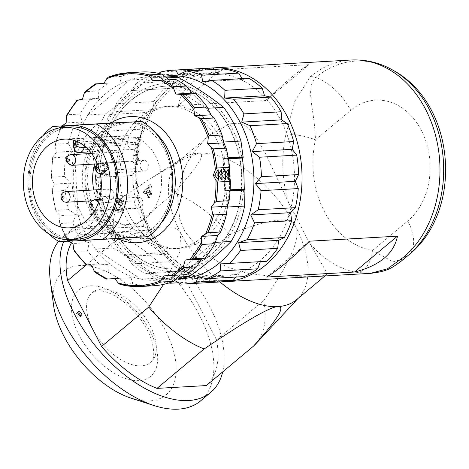 <?xml version="1.0" encoding="UTF-8"?>
<svg xmlns="http://www.w3.org/2000/svg" width="469" height="469" viewBox="0 0 469 469"><rect width="100%" height="100%" fill="white"/><g stroke="black" fill="none" stroke-linecap="round" stroke-linejoin="round"><path stroke-width="0.35" stroke-dasharray="2.35 1.76" d="M119.132 205.797L119.46 204.484L121.963 203.036L120.656 200.626L118.551 202.385L117.391 201.764L120.316 199.307L120.82 199.354L123.2 203.417L121.471 205.574L122.831 209.18L119.507 212.217L118.95 212.158L116.371 207.738L117.602 207.878L119.149 210.892L117.795 210.968L116.248 207.96L115.022 207.814L117.602 212.234L118.159 212.293L121.483 209.262L120.117 205.651L121.846 203.499L121.119 200.978L119.466 199.436L118.962 199.384L116.036 201.84L117.197 202.461L119.302 200.703L120.615 203.118L118.112 204.566L117.783 205.873L118.651 205.944L120.205 208.922L117.795 210.968L119.448 210.921L121.553 208.846L120.005 205.868L117.783 205.873M119.032 200.673L120.656 200.626L119.032 200.673M118.704 204.677L120.058 204.601L118.704 204.677M117.602 207.878L116.248 207.96M119.46 204.484L118.112 204.566M118.551 202.385L117.197 202.461M117.391 201.764L116.036 201.84M121.471 205.574L120.117 205.651M116.371 207.738L115.022 207.814M136.538 154.401L135.072 164.197L136.274 164.543L138.156 151.962L137.382 151.739L134.081 154.078L133.858 155.567L136.538 154.401L137.892 154.324L135.213 155.491L133.858 155.567M135.213 155.491L135.435 154.002L138.73 151.663L139.51 151.886L137.628 164.467L136.426 164.121L137.892 154.324M136.426 164.121L135.072 164.197M135.435 154.002L134.081 154.078M138.73 151.663L137.382 151.739M139.51 151.886L138.156 151.962M137.628 164.467L136.274 164.543M143.45 193.017L147.694 194.225L147.243 197.22L148.444 197.566L148.896 194.565L150.215 194.94L150.426 193.527L149.107 193.152L150.32 185.032L149.335 184.751L143.661 191.604L143.45 193.017L144.804 192.935L145.015 191.522L150.69 184.675L151.675 184.956L150.455 193.076L151.774 193.451L150.426 193.527M147.905 192.812L144.839 191.938L148.749 187.154L147.905 192.812L149.259 192.73L150.103 187.078L148.749 187.154M150.455 193.076L149.107 193.152M151.675 184.956L150.32 185.032M151.774 193.451L151.563 194.864L150.244 194.488L149.799 197.49L148.597 197.144L149.048 194.148L144.804 192.935M149.048 194.148L147.694 194.225M150.69 184.675L149.335 184.751M145.015 191.522L143.661 191.604M150.103 187.078L146.193 191.862L149.259 192.73M146.193 191.862L144.839 191.938M151.563 194.864L150.215 194.94M150.244 194.488L148.896 194.565M149.799 197.49L148.444 197.566M148.597 197.144L147.243 197.22M100.401 174.439L106.698 176.233L106.92 174.749L102.125 173.383L104.382 171.519L108.046 167.122L105.513 162.778L104.886 162.714L101.796 165.493L103.01 166.008L105.296 164.039L106.815 166.735L100.536 173.36L100.237 174.386L101.585 174.31L101.89 173.284L108.163 166.653L106.651 163.962L104.962 164.003L106.651 163.962L104.364 165.932L103.01 166.008M101.89 173.284L100.536 173.36M104.364 165.932L103.151 165.416L101.796 165.493M103.151 165.416L106.24 162.637L106.868 162.702L109.394 167.046L105.73 171.437L103.479 173.307L108.269 174.673L108.052 176.151L101.585 174.31M108.052 176.151L106.698 176.233M103.479 173.307L102.125 173.383M108.269 174.673L106.92 174.749M77.578 140.196L84.971 141.609L138.39 138.554L137.523 144.364A6.425 4.971 86.7 0 1 132.997 149.382A6.425 4.971 86.7 0 1 127.738 141.579L128.606 135.77L74.97 138.836L73.991 139.041L75.949 139.733A44.426 34.407 86.7 0 1 77.578 140.196L77.367 141.603M138.39 138.554A44.426 34.407 86.7 0 1 161.23 175.553A44.426 34.407 86.7 0 1 146.416 217.505A44.426 34.407 86.7 0 1 129.62 224.399A44.426 34.407 86.7 0 1 93.753 189.963M94.609 164.033A44.426 34.407 86.7 0 1 124.549 135.688A44.426 34.407 86.7 0 1 128.606 135.77M76.875 239.208A56.204 43.523 86.7 0 1 30.209 185.583A56.204 43.523 86.7 0 1 70.456 126.988M112.003 160.351A5.352 4.145 -93.3 0 0 115.743 162.819A5.352 4.145 -93.3 0 0 119.577 157.244A5.352 4.145 -93.3 0 0 115.134 152.132A5.352 4.145 -93.3 0 0 112.003 160.351M106.481 197.273A5.352 4.145 -93.3 0 0 110.221 199.741A5.352 4.145 -93.3 0 0 112.243 198.915A5.352 4.145 -93.3 0 0 113.832 192.794A5.352 4.145 -93.3 0 0 109.605 189.054A5.352 4.145 -93.3 0 0 106.481 197.273M135.295 205.481A5.352 4.145 -93.3 0 0 139.035 207.955A5.352 4.145 -93.3 0 0 142.166 199.741A5.352 4.145 -93.3 0 0 138.425 197.267A5.352 4.145 -93.3 0 0 135.295 205.481M140.823 168.559A5.352 4.145 -93.3 0 0 144.558 171.033A5.352 4.145 -93.3 0 0 147.688 162.819A5.352 4.145 -93.3 0 0 143.948 160.345A5.352 4.145 -93.3 0 0 140.823 168.559M177.499 278.932A101.697 78.757 86.7 0 1 96.467 181.796A101.697 78.757 86.7 0 1 165.897 76.054M220.764 139.111A71.188 55.131 86.7 0 1 179.158 248.371A71.188 55.131 86.7 0 1 120.052 180.448A71.188 55.131 86.7 0 1 171.033 106.228A71.188 55.131 86.7 0 1 220.764 139.111M221.778 281.857A107.049 82.902 86.7 0 1 218.431 281.963L213.096 277.484L207.556 281.095A107.049 82.902 86.7 0 1 192.665 276.851L188.614 270.513L182.429 271.703A107.049 82.902 86.7 0 1 169.145 261.772L166.776 254.186L160.556 252.844A107.049 82.902 86.7 0 1 150.186 238.199L149.728 230.103L144.077 226.363A107.049 82.902 86.7 0 1 137.634 208.435L139.135 200.632L134.603 194.852A107.049 82.902 86.7 0 1 132.721 175.394L136.033 168.641L133.067 161.395A107.049 82.902 86.7 0 1 135.922 142.312L140.723 137.276L139.621 129.268A107.049 82.902 86.7 0 1 146.932 112.431L152.753 109.599L153.609 101.615A107.049 82.902 86.7 0 1 164.672 88.676L170.939 88.324L173.677 81.143A107.049 82.902 86.7 0 1 187.407 73.363L193.504 75.532L197.854 69.858A107.049 82.902 86.7 0 1 209.555 68.105M214.562 69.389L218.237 72.472L223.777 68.861M242.203 78.64L242.719 79.449L248.904 78.253M266.656 261.286L220.494 263.912M243.927 276.599L237.824 274.429L235.807 277.062M150.42 229.529A101.697 78.757 -93.3 0 0 286.618 221.966A101.697 78.757 -93.3 0 0 209.96 73.44A101.697 78.757 -93.3 0 0 150.42 229.529M160.556 252.844L123.365 254.972L126.882 256.467L166.776 254.186M126.882 256.467L131.959 263.9L169.145 261.772M182.429 271.703L145.238 273.832L148.714 272.794L188.614 270.513M148.714 272.794L155.474 278.979L192.665 276.851M171.138 282.244L173.196 279.77L213.096 277.484M207.556 281.095L178.707 282.743M181.239 284.085L218.431 281.963M173.196 279.77L174.48 280.468M197.93 276.71L237.824 274.429M202.825 81.729L242.719 79.449M178.343 74.753L218.237 72.472M158.897 73.422L153.609 77.813L193.504 75.532M197.854 69.858L160.668 71.986M153.609 77.813L150.215 75.491L187.407 73.363M173.677 81.143L136.491 83.271L131.044 90.605L170.939 88.324M131.044 90.605L164.672 88.676M153.609 101.615L116.423 103.743L112.859 111.88L152.753 109.599M112.859 111.88L109.746 114.559L146.932 112.431M139.621 129.268L102.43 131.396L100.829 139.557L140.723 137.276M100.829 139.557L98.73 144.44L135.922 142.312M133.067 161.395L95.881 163.523L96.139 170.927L136.033 168.641M96.139 170.927L95.529 177.522L132.721 175.394M134.603 194.852L97.417 196.974L99.24 202.913L139.135 200.632M99.24 202.913L100.442 210.558L137.634 208.435M144.077 226.363L106.885 228.491L109.834 232.389L112.994 240.321A107.049 82.902 -93.3 0 0 123.365 254.972M112.994 240.321L150.186 238.199M100.442 210.558A107.049 82.902 -93.3 0 0 106.885 228.491M95.529 177.522A107.049 82.902 -93.3 0 0 97.417 196.974M98.73 144.44A107.049 82.902 -93.3 0 0 95.881 163.523M109.746 114.559A107.049 82.902 -93.3 0 0 102.43 131.396M127.48 90.798A107.049 82.902 -93.3 0 0 116.423 103.743M150.215 75.491A107.049 82.902 -93.3 0 0 136.491 83.271M155.474 278.979A107.049 82.902 -93.3 0 0 168.922 282.971M109.834 232.389L149.728 230.103M131.959 263.9A107.049 82.902 -93.3 0 0 145.238 273.832M216.373 139.363A71.188 55.131 86.7 0 1 174.761 248.623A71.188 55.131 86.7 0 1 115.655 180.7A71.188 55.131 86.7 0 1 166.636 106.475A71.188 55.131 86.7 0 1 216.373 139.363M186.621 274.594L163.886 275.878M119.982 284.349L132.827 283.616L131.003 277.677L106.24 279.078A107.049 82.902 86.7 0 1 95.442 272.477L108.292 271.739L108.034 264.334L99.047 263.988A107.049 82.902 86.7 0 1 87.58 250.774L89.174 242.614L80.562 239.794A107.049 82.902 86.7 0 1 72.718 222.775L76.283 214.632L68.615 209.637A107.049 82.902 86.7 0 1 65.168 190.478L70.608 183.144L64.376 176.467A107.049 82.902 86.7 0 1 65.66 157.045L72.718 151.217L68.263 143.532A107.049 82.902 86.7 0 1 74.155 125.751L82.397 121.987L79.894 114.061A107.049 82.902 86.7 0 1 89.814 99.657L98.701 98.314L98.132 90.933A107.049 82.902 86.7 0 1 108.122 83.171L103.807 83.435M131.003 277.677L114.776 278.609M103.813 83.418L108.122 83.171M98.132 90.933L85.282 91.666A107.049 82.902 86.7 0 1 95.271 83.91M230.144 189.816L224.803 190.127L224.698 190.467L230.109 190.355L224.909 190.654L223.103 158.592L224.698 190.467M224.803 190.127L222.922 158.798M243.147 157.443L242.543 158.012L242.702 157.467L223.936 158.545A0.533 0.416 -93.3 0 0 224.317 157.989L223.42 142.048A101.697 78.757 86.7 0 1 229.388 174.321A101.697 78.757 86.7 0 1 227.072 207.058L226.181 191.118A0.533 0.416 -93.3 0 0 225.736 190.607M243.88 173.483A94.205 72.953 86.7 0 1 139.193 261.01A94.205 72.953 86.7 0 1 130.036 98.097A94.205 72.953 86.7 0 1 243.88 173.483M164.414 76.072A101.697 78.757 -93.3 0 0 162.497 76.154A101.697 78.757 -93.3 0 0 147.26 78.985C135.951 90.476 122.022 102.119 105.484 113.914A101.697 78.757 -93.3 0 0 91.977 149.318C95.811 170.839 97.03 192.513 95.635 214.333A101.697 78.757 -93.3 0 0 113.023 248.019C130.775 257.897 145.923 267.928 158.452 278.105A101.697 78.757 -93.3 0 0 174.11 279.219A101.697 78.757 -93.3 0 0 175.898 279.09M227.348 207.046L227.072 207.058A101.697 78.757 86.7 0 1 213.571 242.467A101.697 78.757 86.7 0 1 171.795 277.396A101.697 78.757 86.7 0 1 156.558 280.222A101.697 78.757 86.7 0 1 140.899 279.108A101.697 78.757 86.7 0 1 95.465 249.027A101.697 78.757 86.7 0 1 78.083 215.335A101.697 78.757 86.7 0 1 74.424 150.32A101.697 78.757 86.7 0 1 87.932 114.917A101.697 78.757 86.7 0 1 129.708 79.988A101.697 78.757 86.7 0 1 144.944 77.156A101.697 78.757 86.7 0 1 160.603 78.27A101.697 78.757 86.7 0 1 206.032 108.357A101.697 78.757 86.7 0 1 223.42 142.048L223.695 142.031M120.035 82.509L121.184 76.418A107.049 82.902 86.7 0 1 141.257 72.009M121.184 76.418L108.339 77.151M153.48 285.762A107.049 82.902 86.7 0 1 132.827 283.616M65.379 239.536A57.81 44.766 86.7 0 1 28.972 185.654A57.81 44.766 86.7 0 1 59 127.973M241.471 173.618A91.531 70.883 -93.3 0 0 165.475 86.173A91.531 70.883 -93.3 0 0 99.932 181.597A91.531 70.883 -93.3 0 0 175.922 268.93A91.531 70.883 -93.3 0 0 241.471 173.618M68.263 143.532L55.418 144.264L55.16 146.193L56.491 152.149L53.185 156.458L52.815 157.783L65.66 157.045M64.376 176.467L51.531 177.2L51.701 178.882L54.381 184.071L52.299 189.523L52.317 191.211L65.168 190.478M68.615 209.637L55.77 210.37L56.286 211.648L60.055 215.564L59.399 221.626L59.874 223.508L72.718 222.775M119.085 278.346A107.049 82.902 86.7 0 1 108.292 271.739M228.239 169.057L227.33 174.445L228.837 179.697M225.284 174.972L225.237 174.146M224.856 169.25L223.948 174.638L225.454 179.891M221.901 175.166L221.855 174.339M218.097 169.637L217.188 175.025L218.695 180.278M221.474 169.444L220.565 174.831L222.072 180.084M218.519 175.359L218.472 174.532M228.638 174.368L227.33 174.445M218.226 174.96L217.188 175.025M221.603 174.767L220.565 174.831M224.985 174.574L223.948 174.638M126.566 122.286A57.81 44.766 86.7 0 1 171.783 177.563A57.81 44.766 86.7 0 1 133.038 237.502L79.689 240.556M74.184 240.861L74.249 240.855A57.81 44.766 86.7 0 1 29.031 185.577A57.81 44.766 86.7 0 1 67.776 125.633L121.125 122.585A57.81 44.766 86.7 0 0 82.386 182.529A57.81 44.766 86.7 0 0 127.603 237.806L59.211 241.687M74.249 240.855L127.603 237.806M68.146 125.581L121.125 122.585M148.081 236.675L133.038 237.502M104.446 239.096A64.23 49.743 86.7 0 1 73.363 183.033A64.23 49.743 86.7 0 1 97.968 123.88M48.606 233.738A64.23 49.743 86.7 0 1 42.996 135.641M91.977 149.318L74.424 150.32L78.083 215.335L95.635 214.333M113.023 248.019L95.465 249.027L140.899 279.108L158.452 278.105M178.003 277.038L171.795 277.396L213.571 242.467L215.335 242.362M147.26 78.985L129.708 79.988L87.932 114.917L105.484 113.914M207.796 108.257L206.032 108.357L160.603 78.27L166.788 77.918M100.266 181.462A91.531 70.883 -93.3 0 0 176.262 268.913A91.531 70.883 -93.3 0 0 241.811 173.6A91.531 70.883 -93.3 0 0 165.809 86.149A91.531 70.883 -93.3 0 0 100.266 181.462M76.822 100.378L89.814 99.657M98.701 98.314L82.474 99.24M61.961 125.657L61.304 126.489L74.155 125.751M61.158 126.354L61.304 126.489A107.049 82.902 86.7 0 0 55.418 144.264L61.158 126.354M82.397 121.987L66.17 122.919M79.894 114.061L67.049 114.794A107.049 82.902 86.7 0 1 76.963 100.395M52.616 157.514L52.815 157.783A107.049 82.902 86.7 0 0 51.531 177.2L52.616 157.514M72.718 151.217L56.491 152.149M52.036 190.854L52.317 191.211A107.049 82.902 86.7 0 0 55.77 210.37L52.036 190.854M70.608 183.144L54.381 184.071M67.577 240.673L59.874 223.508A107.049 82.902 86.7 0 0 67.712 240.527L67.583 240.673M76.283 214.632L60.055 215.564M74.331 251.237L87.58 250.774M89.174 242.614L72.947 243.54M80.562 239.794L67.712 240.527L68.456 241.283M108.034 264.334L91.801 265.261M99.047 263.988L86.202 264.727A107.049 82.902 86.7 0 1 74.729 251.513M53.56 305.231A80.287 44.022 -129.9 0 1 79.648 265.524A80.287 44.022 -129.9 0 1 170.329 341.414A80.287 44.022 -129.9 0 1 131.326 398.245M58.59 241.336A107.049 58.695 -129.9 0 1 63.092 236.739A107.049 58.695 -129.9 0 1 85.17 228.602A107.049 58.695 -129.9 0 1 189.154 297.715A107.049 58.695 -129.9 0 1 200.427 400.995M63.749 241.435A107.049 58.695 -129.9 0 1 73.393 228.127A107.049 58.695 -129.9 0 1 95.471 219.99A107.049 58.695 -129.9 0 1 186.984 272.477A107.049 58.695 -129.9 0 1 222.693 371.888M71.487 242.807A99.023 54.298 -129.9 0 1 77.79 234.94L127.134 232.12A99.023 54.298 -129.9 0 1 182.541 274.031L216.537 339.902A99.023 54.298 -129.9 0 1 206.331 385.571M219.955 281.963A90.992 49.896 -129.9 0 1 180.741 233.146L179.715 252.222L163.57 284.378M86.454 264.827L114.729 241.189A99.023 54.298 -129.9 0 1 124.936 195.52L77.79 234.94M127.134 232.12L174.275 192.7A99.023 54.298 -129.9 0 1 229.681 234.617L182.541 274.031M216.537 339.902L263.684 300.482A99.023 54.298 -129.9 0 1 255.441 344.228M114.729 241.189C153.515 225.149 175.517 222.47 180.741 233.146A90.992 49.896 -129.9 0 1 179.85 160.052A90.992 49.896 -129.9 0 1 182.629 158.012A90.992 49.896 -129.9 0 1 198.616 153.134L181.943 159.782L150.361 178.742L124.936 195.52M263.684 300.482C290.645 261.55 301.315 236.915 295.693 226.574A90.992 49.896 -129.9 0 1 299.081 297.299A90.992 49.896 -129.9 0 1 296.584 299.673M174.275 192.7C198.575 165.704 206.688 152.519 198.616 153.134A90.992 49.896 -129.9 0 1 295.693 226.574C290.469 215.898 268.467 218.577 229.681 234.617M101.656 289.121A45.499 24.945 50.1 0 0 92.276 292.574A45.499 24.945 50.1 0 0 102.318 343.484A45.499 24.945 50.1 0 0 150.637 362.385A45.499 24.945 50.1 0 0 145.853 318.492A45.499 24.945 50.1 0 0 101.656 289.121M77.807 312.759A2.679 1.466 50.1 0 0 76.764 312.905A2.679 1.466 50.1 0 0 77.045 315.49A2.679 1.466 50.1 0 0 79.642 317.214A2.679 1.466 50.1 0 0 80.193 317.015A2.679 1.466 50.1 0 0 80.527 316.012M308.924 64.663L221.022 69.688L178.132 105.548L266.034 100.524L308.924 64.663C299.304 70.186 285.005 82.139 266.034 100.524M221.022 69.688C195.872 76.101 181.573 88.055 178.132 105.548M266.65 277.05L309.54 241.189M313.749 276.54L324.689 275.508L326.342 274.787L326.682 272.389L309.27 242.567L288.412 202.157L265.624 153.879L254.597 134.785L245.346 125.721L237.877 123.171L229.88 123.828L209.608 135.172L204.959 139.357L194.571 151.217L187.969 161.389L184.217 168.811L177.417 193.627L179.645 218.953L184.827 231.51L200.826 251.12L225.149 266.04L238.803 270.93L248.336 273.363L277.554 277.079L313.749 276.54M370.434 273.357L357.302 272.448A21.41 13.337 99.7 0 0 372.521 250.469L393.016 261.831L404.284 258.659M288.412 202.157A107.049 82.902 86.7 0 1 285.938 134.187L294.778 101.234L310.408 76.635A107.049 82.902 86.7 0 1 350.888 60.02M393.837 70.702A105.695 81.852 -93.3 0 0 315.743 77.508C304.762 88.588 314.722 108.767 315.426 139.856L350.759 110.321A42.82 23.479 50.1 0 0 315.743 77.508A21.41 11.737 50.1 0 0 310.408 76.635M285.938 134.187A21.41 4.643 -167.5 0 1 315.426 139.856A85.639 66.322 -93.3 0 0 372.521 250.469L407.848 220.928A65.59 50.793 86.7 0 0 421.385 130.441A65.59 50.793 86.7 0 0 350.759 110.321M121.553 208.846L120.205 208.922M120.005 205.868L118.651 205.944M121.963 203.036L120.615 203.118M120.82 199.354L119.466 199.436M123.2 203.417L121.846 203.499M122.831 209.18L121.483 209.262M118.95 212.158L117.602 212.234M108.163 166.653L106.815 166.735M104.786 170.394L103.432 170.47M106.868 162.702L105.513 162.778M109.394 167.046L108.046 167.122M105.73 171.437L104.382 171.519M84.332 145.871L84.971 141.609M73.1 145.003A5.352 0.879 -171.5 0 1 74.319 144.634A6.425 4.971 -93.3 0 0 79.578 152.437M75.187 138.824L74.319 144.634L127.738 141.579M75.767 140.94L75.949 139.733M137.523 144.364L86.032 147.307M223.062 159.126L228.397 158.821M223.936 158.545L228.303 158.293L223.936 158.545M228.21 157.766L224.317 157.989M226.181 191.118L230.074 190.895M55.16 146.193A105.982 82.075 86.7 0 1 61.838 125.944M51.701 178.882A105.982 82.075 86.7 0 1 53.185 156.458M56.286 211.648A105.982 82.075 86.7 0 1 52.299 189.523M68.398 241.177A105.982 82.075 86.7 0 1 59.399 221.626M110.872 123.071A63.163 48.911 -93.3 0 0 85.012 182.447A63.163 48.911 -93.3 0 0 117.473 238.498M130.024 122.092A57.81 44.766 86.7 0 1 155.661 133.049M160.826 223.473A57.81 44.766 86.7 0 1 135.981 237.367M133.765 237.566A57.81 44.766 86.7 0 1 85.768 182.406A57.81 44.766 86.7 0 1 127.163 122.139L110.684 127.574L96.555 142.16L88.999 160.24L86.912 180.993L91.109 202.983L101.257 221.391L116.722 234.019L133.765 237.566M90.13 285.832A56.204 30.819 -129.9 0 1 157.561 355.162A56.204 30.819 -129.9 0 1 96.075 358.674A56.204 30.819 -129.9 0 1 90.13 285.832M212.938 67.911A107.049 82.902 -93.3 0 0 150.361 232.208A107.049 82.902 -93.3 0 0 225.155 281.664M357.302 272.448A107.049 82.902 86.7 0 1 309.27 242.567M408.264 255.329A42.82 23.479 50.1 0 0 407.848 220.928M65.654 191.569A5.352 4.145 -93.3 0 0 61.82 197.15A5.352 4.145 -93.3 0 0 66.264 202.256M94.474 199.782A5.352 4.145 -93.3 0 0 92.452 200.609A5.352 4.145 -93.3 0 0 90.857 206.729A5.352 4.145 -93.3 0 0 95.084 210.47A5.352 4.145 -93.3 0 0 98.396 202.643M103.737 165.328A5.352 4.145 -93.3 0 0 99.997 162.86A5.352 4.145 -93.3 0 0 97.974 163.687A5.352 4.145 -93.3 0 0 96.385 169.807A5.352 4.145 -93.3 0 0 100.606 173.548A5.352 4.145 -93.3 0 0 103.737 165.328M71.177 154.647A5.352 4.145 -93.3 0 0 69.154 155.479A5.352 4.145 -93.3 0 0 68.052 162.86A5.352 4.145 -93.3 0 0 71.792 165.334M120.316 199.307L118.962 199.384M119.507 212.217L118.159 212.293M106.24 162.637L104.886 162.714M73.809 140.272L73.991 139.041M132.997 149.382L90.312 151.821M69.441 227.84L129.62 224.399M64.364 139.129L124.549 135.688M171.033 106.228L166.636 106.475M179.158 248.371L174.761 248.623M242.702 157.467L223.103 158.592M156.558 280.222L174.11 279.219M165.809 86.149L165.475 86.173M176.262 268.913L175.922 268.93M144.944 77.156L162.497 76.154M73.393 228.127L63.092 236.739M182.629 158.012L150.361 178.742M299.081 297.299L297.903 298.565M150.637 362.385C154.465 359.6 154.758 352.119 151.528 339.949C147.372 327.942 139.979 316.821 129.333 306.585C119.654 297.868 110.784 292.732 102.711 291.185L97.611 290.78L92.276 292.574M78.135 311.756L76.764 312.905M81.571 315.866L80.193 317.015M211.232 68.028L189.863 73.428L170.54 85.616L154.541 103.708L142.875 126.466L136.25 152.39L135.084 179.779L139.44 206.835L149.042 231.792L163.23 252.943L181.151 268.989L201.676 278.832L223.449 281.74M209.608 135.172L179.85 160.052M326.342 274.793L324.941 275.96M109.605 189.054L101.146 189.54M110.221 199.741L91.736 200.802M139.035 207.955L94.855 210.475M138.425 197.267L99.375 199.501M97.089 164.015L99.997 162.86L143.948 160.345M144.558 171.033L100.231 173.553M115.134 152.132L91.59 153.48M115.743 162.819L97.259 163.88"/><path stroke-width="0.7" d="M100.313 173.97L100.401 174.439M93.753 189.963A44.426 34.407 86.7 0 1 94.609 164.033M86.237 220.946A44.426 34.407 86.7 0 1 69.441 227.84A44.426 34.407 86.7 0 1 32.554 185.448A44.426 34.407 86.7 0 1 64.364 139.129A44.426 34.407 86.7 0 1 99.434 170.136A44.426 34.407 86.7 0 1 86.237 220.946M63.696 127.375L70.456 126.988A56.204 43.523 86.7 0 1 114.817 166.208A56.204 43.523 86.7 0 1 98.127 230.49A56.204 43.523 86.7 0 1 76.875 239.208L70.11 239.595A56.204 43.523 86.7 0 1 23.45 185.97A56.204 43.523 86.7 0 1 63.696 127.375A56.204 43.523 86.7 0 1 108.052 166.595A56.204 43.523 86.7 0 1 91.361 230.877A56.204 43.523 86.7 0 1 70.11 239.595M165.897 76.054A101.697 78.757 86.7 0 1 240.339 122.749A101.697 78.757 86.7 0 1 245.31 226.164A101.697 78.757 86.7 0 1 177.499 278.932M262.183 88.184L264.551 95.776L270.777 97.118L233.585 99.24L224.657 98.056L224.991 90.312L262.183 88.184A107.049 82.902 86.7 0 0 248.904 78.253L211.712 80.381L202.825 81.729L201.477 75.233L238.668 73.105A107.049 82.902 86.7 0 0 223.777 68.861L186.586 70.989L178.343 74.753L175.711 70.127A107.049 82.902 -93.3 0 0 172.363 70.227L209.555 68.105A107.049 82.902 86.7 0 1 212.903 67.999L214.562 69.389M238.668 73.105L242.203 78.64M270.777 97.118A107.049 82.902 86.7 0 1 281.142 111.763L281.599 119.853L287.251 123.599A107.049 82.902 86.7 0 1 293.7 141.527L292.193 149.33L296.725 155.11A107.049 82.902 86.7 0 1 298.612 174.568L295.294 181.315L298.261 188.567A107.049 82.902 86.7 0 1 295.406 207.644L290.604 212.68L291.712 220.694A107.049 82.902 86.7 0 1 284.396 237.525L278.574 240.357L277.718 248.341A107.049 82.902 86.7 0 1 266.656 261.286L229.464 263.414A107.049 82.902 -93.3 0 0 240.527 250.469L238.68 242.637L278.574 240.357M260.389 261.643L257.651 268.813A107.049 82.902 86.7 0 1 243.927 276.599L206.735 278.721A107.049 82.902 -93.3 0 0 220.459 270.941L220.494 263.912L229.464 263.414M235.807 277.062L233.474 280.099A107.049 82.902 86.7 0 1 221.778 281.857L184.587 283.985A107.049 82.902 -93.3 0 0 196.282 282.227L197.93 276.71L206.735 278.721M178.707 282.743L170.364 283.223L171.138 282.244M174.48 280.468L181.239 284.085A107.049 82.902 -93.3 0 0 184.587 283.985M233.474 280.099L196.282 282.227M257.651 268.813L220.459 270.941M277.718 248.341L240.527 250.469M238.68 242.637L247.204 239.653L284.396 237.525M291.712 220.694L254.52 222.816L250.71 214.96L290.604 212.68M250.71 214.96L258.214 209.772L295.406 207.644M298.261 188.567L261.069 190.69L255.4 183.596L295.294 181.315M255.4 183.596L261.421 176.69L298.612 174.568M296.725 155.11L259.533 157.232L252.299 151.61L292.193 149.33M252.299 151.61L256.508 143.655L293.7 141.527M287.251 123.599L250.065 125.721L241.705 122.133L281.599 119.853M241.705 122.133L243.956 113.891L281.142 111.763M224.657 98.056L264.551 95.776M175.711 70.127L212.903 67.999M172.363 70.227A107.049 82.902 -93.3 0 0 160.668 71.986L158.897 73.422M201.477 75.233A107.049 82.902 -93.3 0 0 186.586 70.989M224.991 90.312A107.049 82.902 -93.3 0 0 211.712 80.381M243.956 113.891A107.049 82.902 -93.3 0 0 233.585 99.24M256.508 143.655A107.049 82.902 -93.3 0 0 250.065 125.721M261.421 176.69A107.049 82.902 -93.3 0 0 259.533 157.232M258.214 209.772A107.049 82.902 -93.3 0 0 261.069 190.69M247.204 239.653A107.049 82.902 -93.3 0 0 254.52 222.816M168.922 282.971A107.049 82.902 -93.3 0 0 170.364 283.223M180.114 274.951L173.553 281.353L160.709 282.086L160.955 280.62L163.886 275.878L186.621 274.594A107.049 82.902 86.7 0 0 196.611 266.832L183.76 267.57L183.596 265.794L185.22 260.072L192.079 258.847L204.924 258.108L201.447 259.146L196.611 266.832M162.802 80.158L152.917 80.709L149.476 76.318L149.066 74.888L161.911 74.155L169.145 79.783L175.652 79.425L162.802 80.158A107.049 82.902 86.7 0 1 173.6 86.765L186.451 86.026L192.12 93.126L195.69 93.777A107.049 82.902 86.7 0 1 207.163 106.991L210.974 114.846L214.175 117.977A107.049 82.902 86.7 0 1 222.019 134.99L223.865 142.822L226.122 148.134A107.049 82.902 86.7 0 1 229.576 167.292L229.54 174.316L230.361 181.304A107.049 82.902 86.7 0 1 229.077 200.72L227.43 206.237L226.474 214.233A107.049 82.902 86.7 0 1 220.588 232.014L217.751 235.473L214.843 243.71A107.049 82.902 86.7 0 1 204.924 258.108M169.145 79.783L152.917 80.709M160.955 280.62A105.982 82.075 86.7 0 1 118.217 282.995L114.776 278.609L106.129 279.084L95.113 272.342L94.052 270.771L91.801 265.261L87.035 264.885A105.982 82.075 86.7 0 1 73.785 249.625L74.729 251.513M108.339 77.151A107.049 82.902 86.7 0 1 128.412 72.742L108.187 77.186L106.733 78.692L103.807 83.435L95.271 83.91L103.813 83.418M76.822 100.378L66.68 115.11L67.049 114.794L66.322 116.775A105.982 82.075 86.7 0 1 77.778 100.143L82.474 99.24L84.092 93.519L84.971 91.836L95.271 83.91M195.69 93.777L182.846 94.515L175.887 94.052L173.636 88.547L173.6 86.765M244.507 189.535L230.109 190.361L244.507 189.535L244.285 189.007L230.144 189.816M228.397 158.821L242.543 158.012L242.702 157.467M228.21 157.766L243.305 156.898L243.147 157.443L228.303 158.293L243.147 157.443L240.972 141.04A101.697 78.757 -93.3 0 0 223.584 107.354C211.056 97.177 195.913 87.146 178.156 77.268A101.697 78.757 -93.3 0 0 164.414 76.072M242.543 158.012L243.88 173.483L244.285 189.007M175.898 279.09A101.697 78.757 -93.3 0 0 189.347 276.388C205.885 264.598 219.809 252.955 231.123 241.459A101.697 78.757 -93.3 0 0 244.63 206.055L244.947 189.511M244.63 206.055L227.348 207.046M223.695 142.031L240.972 141.04M149.066 74.888A107.049 82.902 86.7 0 0 128.412 72.742L141.257 72.009A107.049 82.902 86.7 0 1 161.911 74.155M173.553 281.353A107.049 82.902 86.7 0 1 153.48 285.762L140.636 286.495A107.049 82.902 86.7 0 1 119.982 284.349L118.217 282.995M59 127.973A57.81 44.766 86.7 0 1 70.368 125.387A57.81 44.766 86.7 0 1 73.146 125.34A57.81 44.766 86.7 0 1 118.44 182.335A57.81 44.766 86.7 0 1 76.963 240.814A57.81 44.766 86.7 0 1 65.379 239.536M214.843 243.71L201.998 244.443L201.371 242.537L201.523 236.399L207.738 232.753L220.588 232.014M226.474 214.233L213.624 214.972L212.527 213.125L211.202 207.169L214.509 202.86L216.232 201.459L229.077 200.72M230.361 181.304L217.51 182.036L215.986 180.436L213.307 175.242L215.388 169.79L216.725 168.025L229.576 167.292M226.122 148.134L213.278 148.866L211.408 147.671L207.638 143.754L208.289 137.687L209.174 135.729L222.019 134.99M214.175 117.977L201.33 118.71L194.746 115.773L193.902 109.693L194.313 107.729L207.163 106.991M66.322 116.775L66.17 122.919L61.304 126.489M68.275 241.189L72.947 243.54L73.785 249.625M175.652 79.425A107.049 82.902 86.7 0 1 186.451 86.026M228.837 179.697A105.982 82.075 -93.3 0 0 228.239 169.057L224.985 174.574L228.837 179.697M225.454 179.891A105.982 82.075 -93.3 0 0 224.856 169.25L221.603 174.767L225.454 179.891M214.843 175.154L218.695 180.278A105.982 82.075 -93.3 0 0 218.097 169.637L214.843 175.154L213.307 175.242M222.072 180.084A105.982 82.075 -93.3 0 0 221.474 169.444L218.226 174.96L222.072 180.084M229.54 174.316L228.638 174.368M73.217 125.334L141.609 121.453L73.217 125.334A57.81 44.766 86.7 0 1 118.428 180.612A57.81 44.766 86.7 0 1 79.689 240.556L148.081 236.675A64.23 49.743 86.7 0 0 172.692 177.517A64.23 49.743 86.7 0 0 141.609 121.453M67.776 125.633L52.733 126.466L68.146 125.581M48.606 233.738A64.23 49.743 86.7 0 0 59.211 241.687L74.249 240.855M42.996 135.641A64.23 49.743 86.7 0 1 52.733 126.466M96.368 124.039A64.23 49.743 86.7 0 1 127.457 180.102A64.23 49.743 86.7 0 1 102.846 239.26M189.347 276.388L178.003 277.038M215.335 242.362L231.123 241.459M223.584 107.354L207.796 108.257M166.788 77.918L178.156 77.268M77.778 100.143L76.963 100.395M87.035 264.885L86.056 264.756L74.331 251.237M160.709 282.086A107.049 82.902 86.7 0 1 140.636 286.495L119.982 284.349M201.447 259.146L185.22 260.072M217.751 235.473L201.523 236.399M227.43 206.237L211.202 207.169M223.865 142.822L207.638 143.754M210.974 114.846L194.746 115.773M192.12 93.126L175.887 94.052M222.693 371.888A107.049 58.695 -129.9 0 1 210.728 392.383L200.427 400.995A107.049 58.695 -129.9 0 1 154.078 405.562L131.326 398.245A80.287 44.022 -129.9 0 1 53.56 305.231L50.388 281.541A107.049 58.695 -129.9 0 1 58.59 241.336M154.078 405.562A107.049 58.695 -129.9 0 1 50.388 281.541M210.728 392.383A107.049 58.695 -129.9 0 1 106.868 358.808A107.049 58.695 -129.9 0 1 63.749 241.435M81.014 316.065A2.679 1.466 -129.9 0 1 78.417 314.341A2.679 1.466 -129.9 0 1 78.135 311.756A2.679 1.466 -129.9 0 1 80.979 312.87A2.679 1.466 -129.9 0 1 81.571 315.866A2.679 1.466 -129.9 0 1 81.014 316.065M297.903 298.565L255.441 344.228A99.023 54.298 -129.9 0 1 253.477 346.151L206.331 385.571L156.992 388.391A99.023 54.298 -129.9 0 1 101.585 346.474L67.589 280.603A99.023 54.298 -129.9 0 1 71.487 242.807M156.992 388.391L204.132 348.971A99.023 54.298 -129.9 0 1 148.726 307.06L101.585 346.474M163.57 284.378L148.726 307.06M204.132 348.971C245.586 320.995 270.144 306.867 277.818 306.585A90.992 49.896 -129.9 0 1 219.955 281.963M67.589 280.603L86.454 264.827M324.941 275.96L296.584 299.673A90.992 49.896 -129.9 0 1 277.818 306.585C285.891 305.97 277.777 319.155 253.477 346.151M80.527 316.012A2.679 1.466 50.1 0 0 77.807 312.759M309.54 241.189L397.448 236.165L354.552 272.026L266.65 277.05C276.27 271.528 290.569 259.574 309.54 241.189M397.448 236.165C394.001 253.659 379.702 265.612 354.552 272.026M223.449 281.74L225.155 281.664A107.049 82.902 -93.3 0 0 301.813 170.054A107.049 82.902 -93.3 0 0 212.938 67.911L350.888 60.02A107.049 82.902 86.7 0 1 435.379 134.732A107.049 82.902 86.7 0 1 403.586 257.164L387.546 268.778L370.434 273.357M225.155 281.664L370.745 273.339C388.613 271.193 391.767 267.758 401.089 261.268L407.737 255.746A42.82 23.479 50.1 0 0 408.264 255.329L404.296 258.648M77.367 141.603L76.646 146.451A5.352 0.879 8.5 0 0 84.103 147.418L84.332 145.871M76.646 146.451A1.073 0.827 86.7 0 1 75.017 145.988A5.352 0.879 -171.5 0 1 73.1 145.003L73.809 140.272M90.312 151.821L79.578 152.437A6.425 4.971 -93.3 0 0 84.103 147.418L86.032 147.307M75.017 145.988L75.767 140.94M183.76 267.57A107.049 82.902 86.7 0 1 173.77 275.326M183.596 265.794A105.982 82.075 86.7 0 1 171.015 275.485M160.046 80.31A105.982 82.075 86.7 0 1 173.636 88.547M107.647 279.002A105.982 82.075 86.7 0 1 94.052 270.771M84.092 93.519A105.982 82.075 86.7 0 1 96.678 83.834M230.074 190.895L245.164 190.033M201.371 242.537A105.982 82.075 86.7 0 1 189.916 259.169M212.527 213.125A105.982 82.075 86.7 0 1 205.733 233.656M215.986 180.436A105.982 82.075 86.7 0 1 214.509 202.86M211.408 147.671A105.982 82.075 86.7 0 1 215.388 169.79M199.231 118.036A105.982 82.075 86.7 0 1 208.289 137.687M180.659 94.433A105.982 82.075 86.7 0 1 193.902 109.693M106.733 78.692A105.982 82.075 86.7 0 1 149.476 76.318M117.473 238.498A63.163 48.911 -93.3 0 0 182.148 191.833A63.163 48.911 -93.3 0 0 133.278 116.547A63.163 48.911 -93.3 0 0 110.872 123.071M70.368 125.387L127.163 122.139A57.81 44.766 86.7 0 1 129.948 122.092A57.81 44.766 86.7 0 1 130.024 122.092M155.661 133.049A57.81 44.766 86.7 0 1 160.826 223.473M135.981 237.367A57.81 44.766 86.7 0 1 133.765 237.566L76.963 240.814M182.846 94.515A107.049 82.902 86.7 0 1 194.313 107.729M201.33 118.71A107.049 82.902 86.7 0 1 209.174 135.729M213.278 148.866A107.049 82.902 86.7 0 1 216.725 168.025M217.51 182.036A107.049 82.902 86.7 0 1 216.232 201.459M213.624 214.972A107.049 82.902 86.7 0 1 207.738 232.753M201.998 244.443A107.049 82.902 86.7 0 1 192.079 258.847M403.586 257.164A21.41 11.737 -129.9 0 0 407.737 255.746A105.695 81.852 -93.3 0 0 443.299 159.519A105.695 81.852 -93.3 0 0 393.837 70.702C455.938 105.015 463.917 211.22 408.264 255.329M63.942 196.493A1.073 0.827 86.7 0 1 62.57 197.642A1.073 0.827 86.7 0 1 63.942 196.493M68.292 201.424A5.352 4.145 -93.3 0 0 69.394 194.043A5.352 4.145 -93.3 0 0 65.654 191.569L62.828 192.659L61.885 193.65L60.958 195.766L61.398 199.313L62.43 200.767L64.405 202.004L66.264 202.256A5.352 4.145 -93.3 0 0 68.292 201.424M91.607 204.373A1.073 0.827 86.7 0 1 92.54 206.178A1.073 0.827 86.7 0 1 91.607 204.373M98.396 202.643A5.352 4.145 -93.3 0 0 98.214 202.25A5.352 4.145 -93.3 0 0 94.474 199.782L91.566 200.937L89.767 204.044L89.819 206.395L91.226 208.963L93.179 210.2L94.855 210.475M97.13 167.451A1.073 0.827 86.7 0 1 98.062 169.256A1.073 0.827 86.7 0 1 97.13 167.451M68.093 160.72A1.073 0.827 86.7 0 1 69.465 159.571A1.073 0.827 86.7 0 1 68.093 160.72M71.792 165.334A5.352 4.145 -93.3 0 0 75.62 159.753A5.352 4.145 -93.3 0 0 71.177 154.647C67.184 154.958 65.789 157.59 66.991 162.532L71.792 165.334L97.259 163.88M79.578 152.437C76.5 153.451 74.342 150.971 73.1 145.003M212.938 67.911L211.232 68.028M350.888 60.02C366.031 59.27 380.341 62.834 393.837 70.702M101.146 189.54L65.654 191.569M91.736 200.802L66.264 202.256M99.375 199.501L94.474 199.782M100.231 173.553L98.707 173.278L96.749 172.041L95.342 169.473L95.289 167.122L97.323 163.828M91.59 153.48L71.177 154.647"/></g></svg>
